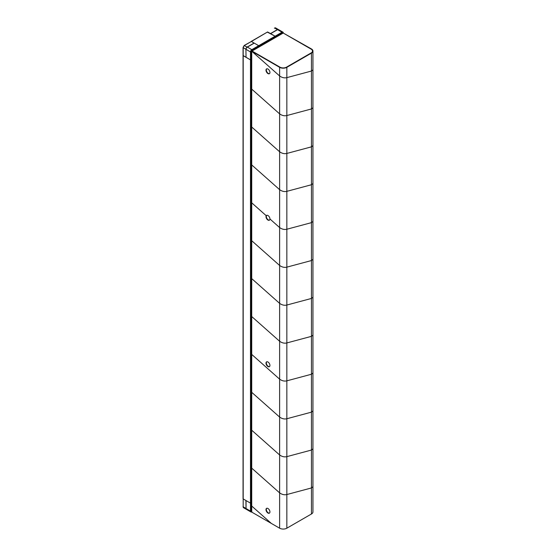 <?xml version="1.0" encoding="UTF-8"?>
<svg xmlns="http://www.w3.org/2000/svg" width="556" height="556" viewBox="0 0 556 556"><rect width="100%" height="100%" fill="white"/><g stroke="black" fill="none" stroke-linecap="round" stroke-linejoin="round"><path stroke-width="0.83" d="M251.083 51.784L251.722 51.416M251.076 508.948A1.856 1.07 0 0 0 251.722 509.108M281.176 34.222L280.453 33.805M251.722 52.229A0.931 0.535 180 0 1 251.472 52.125L251.076 51.903M251.722 52.792A1.856 1.07 180 0 1 251.076 52.632M312.952 51.041A5.108 2.947 180 0 0 311.457 48.956L283.226 33.033L311.131 49.143A4.643 2.683 180 0 1 312.486 51.041A4.643 2.683 0 0 0 311.131 49.143L283.226 33.033L251.722 51.228L251.722 89.127L279.619 113.869C282.024 115.565 284.429 116.128 286.84 115.544L311.457 108.948L312.952 107.697L311.457 108.948L286.84 115.544C284.429 116.128 282.024 115.565 279.619 113.869L251.722 89.127L251.722 127.025L279.619 151.767C282.024 153.47 284.429 154.026 286.84 153.442L311.457 146.847L312.952 145.596L311.457 146.847L286.84 153.442C284.429 154.026 282.024 153.47 279.619 151.767L251.722 127.025L251.722 164.93L279.619 189.665C282.024 191.368 284.429 191.924 286.84 191.34L311.457 184.745L312.952 183.501L311.457 184.745L286.84 191.34C284.429 191.924 282.024 191.368 279.619 189.665L251.722 164.93L251.722 202.829L266.241 215.707L266.567 215.513L266.241 215.707A2.787 1.605 -120 0 0 266.783 218.932A2.787 1.605 -120 0 0 269.361 220.211A2.787 1.605 -120 0 0 269.938 218.981A2.787 1.605 -120 0 0 267.964 215.526A2.787 1.605 -120 0 0 266.574 215.387A2.787 1.605 -120 0 0 266.241 215.707L251.722 202.829L251.722 278.625L279.619 303.368C282.024 305.07 284.429 305.626 286.84 305.042L311.457 298.447L312.952 297.203L311.457 298.447L286.84 305.042C284.429 305.626 282.024 305.07 279.619 303.368L251.722 278.625L251.722 316.531L279.619 341.266C282.024 342.969 284.429 343.525 286.84 342.941L311.457 336.345L312.952 335.101L311.457 336.345L286.84 342.941C284.429 343.525 282.024 342.969 279.619 341.266L251.722 316.531L251.722 392.327L279.619 417.07C282.024 418.765 284.429 419.328 286.84 418.744L311.457 412.149L312.952 410.898L311.457 412.149L286.84 418.744C284.429 419.328 282.024 418.765 279.619 417.07L251.722 392.327L251.722 430.226L279.619 454.968C282.024 456.671 284.429 457.227 286.84 456.643L311.457 450.047L312.952 448.803L311.457 450.047L286.84 456.643C284.429 457.227 282.024 456.671 279.619 454.968L251.722 430.226L251.722 468.131L279.619 492.866C282.024 494.569 284.429 495.125 286.84 494.541L311.457 487.946L312.952 486.702L311.457 487.946L286.84 494.541C284.429 495.125 282.024 494.569 279.619 492.866L251.722 468.131L251.722 512.09L271.321 523.411L251.722 506.029L271.321 523.411L279.619 528.2A5.108 2.947 0 0 0 286.84 528.2L311.457 513.987A5.108 2.947 0 0 0 312.952 511.902L312.952 373L311.457 374.244L286.84 380.839C284.429 381.43 282.024 380.867 279.619 379.164L251.722 354.429L279.619 379.164C282.024 380.867 284.429 381.43 286.84 380.839L311.457 374.244L312.952 373L312.952 259.298L311.457 260.549L286.84 267.144C284.429 267.728 282.024 267.165 279.619 265.469L251.722 240.727L279.619 265.469C282.024 267.165 284.429 267.728 286.84 267.144L311.457 260.549L312.952 259.298L312.952 221.399L311.457 222.643L312.952 221.399L312.952 69.799L311.457 71.043L312.952 69.799L312.952 51.041A5.108 2.947 180 0 1 311.457 53.119L286.84 67.332A5.108 2.947 180 0 1 279.619 67.332L279.619 75.963C282.024 77.666 284.429 78.222 286.84 77.638L311.457 71.043L286.84 77.638C284.429 78.222 282.024 77.666 279.619 75.963L251.722 51.228L279.619 67.332M312.486 51.041A4.643 2.683 180 0 1 311.131 52.931A4.643 2.683 0 0 0 312.486 51.041M286.514 67.144L311.131 52.931L286.514 67.144A4.643 2.683 180 0 1 279.946 67.144A4.643 2.683 0 0 0 286.514 67.144M252.049 51.041L279.946 67.144L251.722 51.228L279.619 75.963L279.619 227.564C282.024 229.267 284.429 229.83 286.84 229.239L311.457 222.643L286.84 229.239C284.429 229.83 282.024 229.267 279.619 227.564L269.938 218.981L279.619 227.564L279.619 528.2M266.748 68.826A2.787 1.605 -120 0 0 266.526 71.092A2.787 1.605 -120 0 0 268.291 73.399A2.787 1.605 -120 0 0 269.514 73.614M267.964 73.587A2.787 1.605 -120 0 0 269.361 73.726A2.787 1.605 -120 0 0 269.785 71.495A2.787 1.605 -120 0 0 267.964 69.041A2.787 1.605 -120 0 0 266.574 68.902A2.787 1.605 -120 0 0 266.143 71.133A2.787 1.605 -120 0 0 267.964 73.587M266.748 508.274A2.787 1.605 -120 0 0 266.526 510.547A2.787 1.605 -120 0 0 268.291 512.847A2.787 1.605 -120 0 0 269.514 513.07M267.964 513.042A2.787 1.605 -120 0 0 269.361 513.181A2.787 1.605 -120 0 0 269.785 510.943A2.787 1.605 -120 0 0 267.964 508.49A2.787 1.605 -120 0 0 266.574 508.351A2.787 1.605 -120 0 0 266.143 510.589A2.787 1.605 -120 0 0 267.964 513.042M266.748 215.311A2.787 1.605 -120 0 0 266.567 215.513A2.787 1.605 -120 0 0 267.019 218.605A2.787 1.605 -120 0 0 269.514 220.1M266.748 361.789A2.787 1.605 -120 0 0 266.526 364.062A2.787 1.605 -120 0 0 268.291 366.369A2.787 1.605 -120 0 0 269.514 366.585M267.964 366.557A2.787 1.605 -120 0 0 269.361 366.696A2.787 1.605 -120 0 0 269.785 364.465A2.787 1.605 -120 0 0 267.964 362.005A2.787 1.605 -120 0 0 266.574 361.873A2.787 1.605 -120 0 0 266.143 364.104A2.787 1.605 -120 0 0 267.964 366.557M280.37 33.853L280.766 34.458M253.195 50.374L280.766 34.076M253.195 49.998L252.799 49.769M252.146 50.144L252.57 50.735M251.354 509.039L251.722 509.247M283.31 32.985A1.856 1.07 -60 0 0 282.928 32.137A1.856 1.07 -60 0 0 281.996 32.227L277.548 29.663L270.654 33.645L275.102 36.209L267.471 32.185M278.41 29.537A1.856 1.07 -60 0 0 278.347 29.496A1.856 1.07 -60 0 0 277.416 29.586L270.529 33.568L267.568 31.97L251.388 41.471L254.182 43.153M277.548 29.663A1.856 1.07 -60 0 1 278.48 29.572L282.928 32.137L283.414 33.131M278.056 35.07L275.276 36.793L275.102 36.209L258.693 45.682L258.867 46.273L258.693 45.682L251.388 41.471L244.501 45.446A1.856 1.07 120 0 0 243.187 47.719L243.187 55.301M278.229 35.091L282.198 32.797A1.3 0.751 -60 0 1 282.844 32.734A1.3 0.751 -60 0 1 283.094 33.117M254.113 43.041L247.225 47.024A1.856 1.07 -60 0 0 245.912 49.296L246.044 57.331L250.485 59.895L243.048 55.489L243.048 47.531L245.912 49.296L246.044 57.254M244.167 45.634L247.288 47.135A1.765 1.022 -60 0 0 246.044 49.296L246.044 49.373A1.856 1.07 -60 0 1 247.35 47.093L254.245 43.118L258.693 45.682L251.798 49.665L252 50.235L255.739 47.955M247.35 47.093L251.798 49.665A1.856 1.07 -60 0 0 250.485 51.937L251.076 51.826A1.3 0.751 -60 0 1 251.166 51.312A1.3 0.751 -60 0 1 251.604 50.561A1.3 0.751 -60 0 1 252 50.235M245.912 57.254L243.187 55.683L243.187 498.92L245.912 500.497L246.044 508.455M250.978 56.205L251.083 59.756L250.485 59.895L250.485 503.138L251.083 502.999L250.485 503.138L243.187 498.92L243.187 506.884A1.856 1.07 120 0 0 243.57 507.732L243.048 506.69L245.912 508.455A1.856 1.07 -60 0 0 246.294 509.303L243.57 507.732M251.083 56.344L251.076 51.826M251.062 41.658L244.265 45.425L243.187 47.343M251.722 511.902A1.856 1.07 -60 0 1 250.874 511.951L246.426 509.379A1.856 1.07 -60 0 1 246.044 508.531L246.044 500.574L250.485 503.138L250.485 511.096L251.076 510.985L250.978 506.266M243.187 506.502L243.187 498.544M251.722 511.624A1.3 0.751 -60 0 1 251.347 511.583A1.3 0.751 -60 0 1 251.076 510.985L251.722 511.353M251.083 506.405L251.083 59.756L250.485 59.895L250.485 51.937L246.044 49.373M255.913 47.976L275.276 36.793L275.102 36.209L281.996 32.227L282.914 33.214M311.457 513.987L311.457 53.119M286.84 67.332L286.84 528.2M274.365 28.203L275.623 27.925A1.856 1.07 120 0 0 274.692 28.015L277.486 29.697M251.972 511.874L250.874 511.951A1.856 1.07 -60 0 1 250.485 511.096L246.044 508.531M278.347 29.496L275.623 27.925M251.166 51.312L251.604 50.561M243.048 55.489L243.048 498.732M267.568 31.97L251.159 41.443"/></g></svg>
